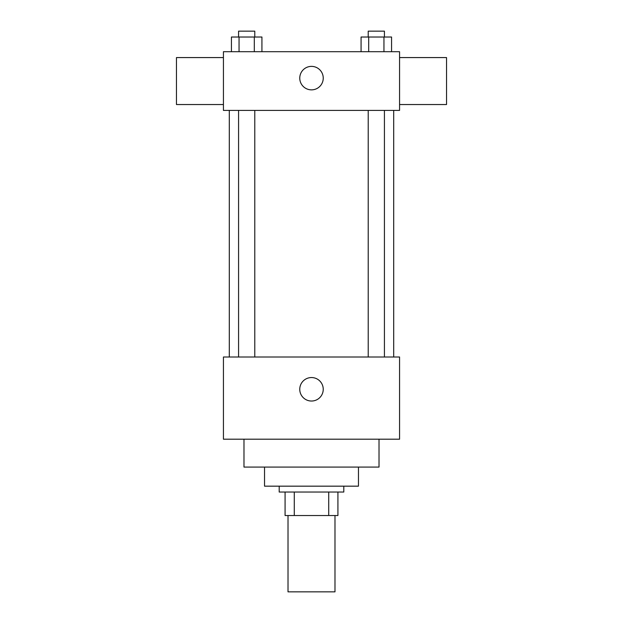 <?xml version="1.0" encoding="UTF-8"?>
<svg xmlns="http://www.w3.org/2000/svg" width="623" height="623" viewBox="0 0 623 623"><rect width="100%" height="100%" fill="white"/><g stroke="black" fill="none" stroke-linecap="round" stroke-linejoin="round"><path stroke-width="0.93" d="M288.013 515.525L288.013 591.85L334.987 591.85L334.987 515.525M328.726 492.038L328.726 515.525L285.077 515.525L285.077 492.038M328.726 515.525L337.923 515.525L337.923 492.038L337.923 515.525M343.795 486.166L343.795 492.038L279.205 492.038L279.205 486.166M294.274 492.038L294.274 515.525M358.466 467.086L358.466 486.166L264.534 486.166L264.534 467.086M379.018 439.199L379.018 467.086L243.982 467.086L243.982 439.199M399.569 439.199L223.431 439.199L223.431 357.002L399.569 357.002L399.569 439.199M299.756 389.297A11.744 11.744 0 0 1 317.372 379.127A11.744 11.744 0 0 1 317.372 399.46A11.744 11.744 0 0 1 299.756 389.297M399.569 110.411L223.431 110.411L223.431 51.701L399.569 51.701L399.569 110.411M323.244 78.116A11.744 11.744 0 0 1 305.628 88.287A11.744 11.744 0 0 1 305.628 67.954A11.744 11.744 0 0 1 323.244 78.116M399.569 104.539L446.535 104.539L446.535 57.573L399.569 57.573M223.431 57.573L176.465 57.573L176.465 104.539L223.431 104.539M391.571 51.701L391.571 37.022L361.067 37.022L361.067 51.701M383.947 37.022L383.947 51.701M368.691 37.022L368.691 51.701M368.216 37.022L368.216 31.15L384.422 31.15L384.422 37.022M261.933 51.701L261.933 37.022L231.429 37.022L231.429 51.701M254.309 37.022L254.309 51.701M239.053 37.022L239.053 51.701M238.578 37.022L238.578 31.15L254.784 31.15L254.784 37.022M229.303 110.411L229.303 357.002M393.697 110.411L393.697 357.002M384.422 357.002L384.422 110.411M368.216 357.002L368.216 110.411M238.578 110.411L238.578 357.002M254.784 110.411L254.784 357.002"/></g></svg>
